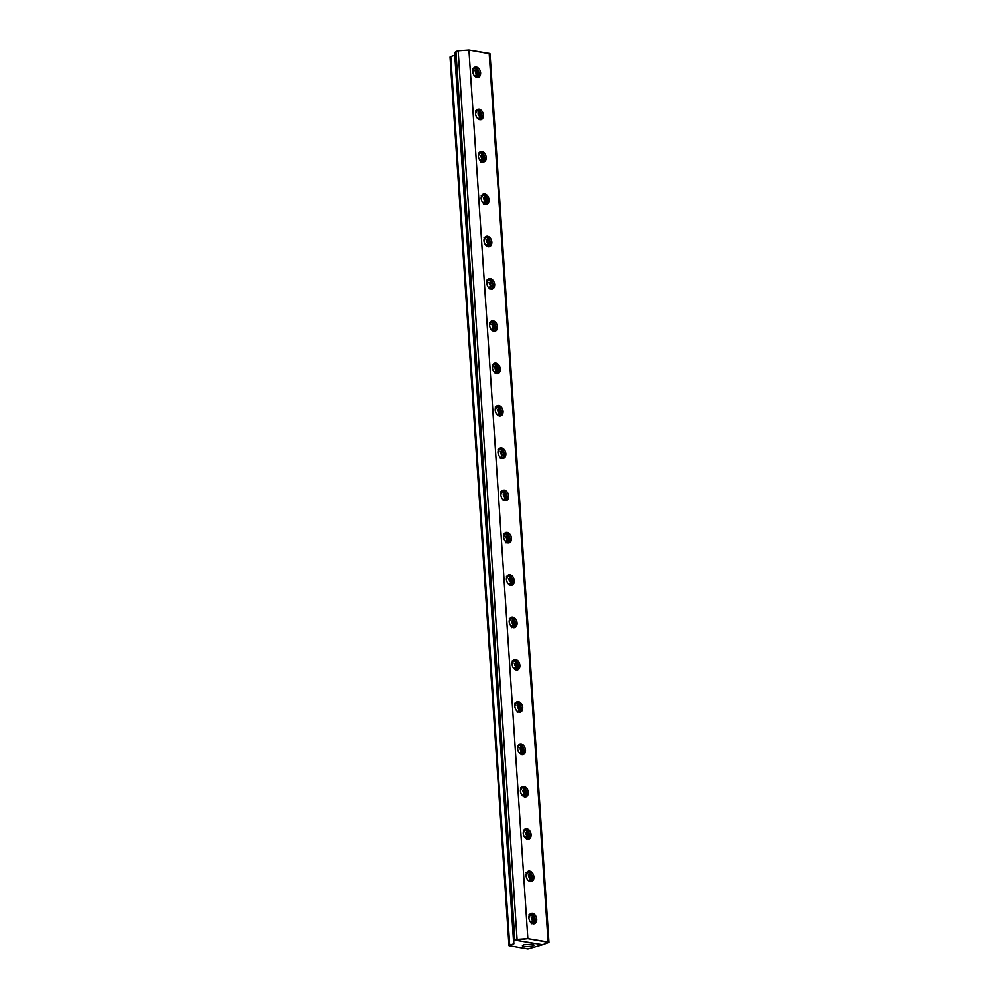 <?xml version="1.0" encoding="UTF-8"?>
<svg xmlns="http://www.w3.org/2000/svg" width="999" height="999" viewBox="0 0 999 999"><rect width="100%" height="100%" fill="white"/><g stroke="black" fill="none" stroke-linecap="round" stroke-linejoin="round"><path stroke-width="1.5" d="M449.962 56.906L450.686 56.468L449.95 56.993L508.978 945.766L513.911 943.905L454.508 52.335L456.843 51.586L454.508 52.335L513.548 941.12L515.871 940.371L542.719 944.804L527.996 949.05L508.978 945.766L527.996 949.05L542.719 944.804L515.871 940.371L513.548 941.12L513.911 943.905L509.715 945.254L450.686 56.468L454.882 55.12L450.686 56.468L509.715 945.254L508.991 945.678M532.492 946.29L532.317 944.317L532.492 946.29L534.078 945.179L532.23 944.305L523.988 944.879L522.402 945.966L524.25 946.865L532.492 946.29L524.25 946.865C521.94 946.365 521.853 945.703 523.988 944.879L532.23 944.305C534.54 944.804 534.627 945.466 532.492 946.29M490.022 53.709L549.05 942.494L527.909 938.735L548.189 942.069L489.16 53.297L468.881 49.95L527.909 938.735L517.12 939.485L458.091 50.712L468.881 49.95L458.091 50.712L517.12 939.485L514.885 940.209L455.856 51.424L458.091 50.712L455.856 51.424L514.885 940.209L542.719 944.804L549.05 942.482L490.022 53.709L549.05 942.482L542.719 944.804L514.885 940.209L527.909 938.735L468.881 49.95L490.022 53.709L489.16 53.297L548.189 942.069L549.038 942.569M532.167 877.547L534.028 876.947C533.566 873.713 532.117 871.74 529.695 871.003L528.384 871.091L526.073 875.636C526.535 878.87 527.984 880.856 530.407 881.58L531.718 881.493L534.028 876.947L532.167 877.547M527.834 871.603L529.682 872.477M529.358 835.226L531.218 834.627C530.756 831.393 529.308 829.407 526.885 828.683L525.574 828.77L523.264 833.316C523.726 836.55 525.174 838.523 527.597 839.26L528.908 839.172L531.218 834.627L529.358 835.226M523.726 750.586L525.599 749.987C525.137 746.753 523.688 744.767 521.266 744.03L519.942 744.118L517.644 748.663C518.106 751.897 519.555 753.883 521.965 754.62L523.289 754.532L525.599 749.987L523.726 750.586L522.302 754.657L523.538 752.647M518.106 665.933L519.98 665.334C519.505 662.1 518.069 660.127 515.646 659.39L514.323 659.477L512.012 664.023C512.487 667.257 513.923 669.243 516.346 669.967L517.669 669.879L519.98 665.334L518.106 665.933M513.786 659.989L515.621 660.863M512.487 581.293L514.348 580.694C513.886 577.459 512.45 575.474 510.027 574.737L508.703 574.837L506.393 579.383C506.868 582.604 508.304 584.59 510.726 585.327L512.05 585.239L514.348 580.694L512.487 581.293M506.868 496.64L508.728 496.041C508.266 492.807 506.818 490.834 504.395 490.097L503.084 490.184L500.774 494.73C501.236 497.964 502.684 499.95 505.107 500.674L506.418 500.586L508.728 496.041L506.868 496.64L505.432 500.711L506.668 498.713M502.534 490.696L504.383 491.57M498.426 369.68L500.299 369.081C499.837 365.846 498.389 363.861 495.966 363.124L494.642 363.211L492.345 367.769C492.807 370.991 494.255 372.977 496.665 373.713L497.989 373.626L500.299 369.081L498.426 369.68L497.002 373.751L498.239 371.74M494.105 363.723L495.941 364.598M495.616 327.347L497.49 326.748C497.015 323.526 495.579 321.541 493.156 320.804L491.833 320.891L489.535 325.437C489.997 328.671 491.433 330.657 493.856 331.381L495.179 331.293L497.49 326.748L495.616 327.347M491.296 321.403L493.131 322.277M489.997 242.707L491.858 242.108C491.396 238.873 489.96 236.888 487.537 236.164L486.213 236.251L483.903 240.796C484.378 244.031 485.814 246.004 488.236 246.741L489.56 246.653L491.858 242.108L489.997 242.707M485.664 236.763L487.512 237.637M484.378 158.067L486.238 157.467C485.776 154.233 484.328 152.248 481.918 151.511L480.594 151.598L478.284 156.144C478.746 159.378 480.194 161.363 482.617 162.1L483.941 162.013L486.238 157.467L484.378 158.067L482.942 162.138L484.19 160.127M480.044 152.11L481.893 152.984M478.758 73.414L480.619 72.815C480.157 69.58 478.708 67.607 476.286 66.871L474.975 66.958L472.664 71.503C473.126 74.738 474.575 76.723 476.998 77.447L478.309 77.36L480.619 72.815L478.758 73.414L477.322 77.485L478.558 75.474M474.088 67.433L476.273 68.344L474.088 67.433M481.568 115.734L483.429 115.135C482.967 111.9 481.518 109.927 479.095 109.191L477.784 109.278L475.474 113.824C475.936 117.058 477.385 119.043 479.807 119.768L481.118 119.68L483.429 115.135L481.568 115.734L480.132 119.805L481.368 117.807M477.235 109.79L479.083 110.664M487.187 200.387L489.048 199.788C488.586 196.553 487.15 194.568 484.727 193.843L483.404 193.931L481.093 198.476C481.555 201.698 483.004 203.684 485.427 204.42L486.75 204.333L489.048 199.788L487.187 200.387M482.854 194.443L484.702 195.305M492.807 285.027L494.68 284.428C494.205 281.194 492.769 279.221 490.347 278.484L489.023 278.571L486.713 283.117C487.187 286.351 488.623 288.336 491.046 289.061L492.37 288.973L494.68 284.428L492.807 285.027M504.058 454.32L505.919 453.721C505.457 450.487 504.008 448.501 501.585 447.777L500.274 447.864L497.964 452.41C498.426 455.644 499.875 457.629 502.297 458.354L503.608 458.266L505.919 453.721L504.058 454.32M499.388 448.339L501.573 449.25L499.388 448.339M501.248 412L503.109 411.401C502.647 408.166 501.198 406.181 498.776 405.457L497.465 405.544L495.154 410.089C495.616 413.324 497.065 415.297 499.488 416.034L500.799 415.946L503.109 411.401L501.248 412L499.812 416.071L501.048 414.061M496.915 406.056L498.763 406.93M509.677 538.961L511.538 538.361C511.076 535.139 509.627 533.154 507.217 532.417L505.894 532.504L503.583 537.05C504.045 540.284 505.494 542.27 507.917 543.006L509.24 542.919L511.538 538.361L509.677 538.961M505.344 533.016L507.192 533.891M515.297 623.613L517.157 623.014C516.695 619.78 515.259 617.794 512.837 617.07L511.513 617.157L509.203 621.703C509.677 624.937 511.113 626.91 513.536 627.647L514.86 627.559L517.157 623.014L515.297 623.613M520.916 708.254L522.789 707.654C522.315 704.432 520.879 702.447 518.456 701.71L517.132 701.798L514.835 706.343C515.297 709.577 516.733 711.563 519.155 712.287L520.479 712.2L522.789 707.654L520.916 708.254L519.492 712.324L520.729 710.326M526.548 792.906L528.409 792.307C527.947 789.073 526.498 787.087 524.075 786.363L522.764 786.45L520.454 790.996C520.916 794.23 522.365 796.203 524.787 796.94L526.098 796.852L528.409 792.307L526.548 792.906L525.112 796.977L526.348 794.967M534.977 919.867L536.838 919.267C536.376 916.046 534.927 914.06 532.517 913.323L531.193 913.411L528.883 917.956C529.345 921.19 530.794 923.176 533.216 923.913L534.54 923.813L536.838 919.267L534.977 919.867L533.541 923.938L534.79 921.94M533.241 919.592L531.193 922.202M524.812 792.619L522.764 795.229M518.431 703.184L516.595 702.309M515.109 625.674L513.873 627.684L515.109 625.674M512.262 625.886L513.436 624.575L511.513 625.936M509.49 541.033L508.241 543.031L509.49 541.033M507.942 538.686L505.894 541.296M497.465 414.323L499.45 412.687M503.858 456.381L502.622 458.391L503.858 456.381M492.619 287.088L491.383 289.098L492.619 287.088M489.035 287.362L491.008 285.714M487 202.447L485.764 204.458L487 202.447M483.404 202.71L485.452 200.1M474.975 75.737L476.96 74.101M482.642 157.78L480.594 160.389M489.81 244.767L488.573 246.778L489.81 244.767M488.136 243.669L486.213 245.03M495.429 329.42L494.193 331.418L495.429 329.42M493.756 328.309L491.845 329.682M496.703 369.393L494.655 372.003M512.3 583.354L511.063 585.364L512.3 583.354M510.002 576.211L508.154 575.337M517.919 667.994L516.683 670.004L517.919 667.994M514.335 668.269L516.371 665.646M522.002 750.299L519.955 752.909M529.158 837.287L527.922 839.297L529.158 837.287M525.574 837.549L527.622 834.939M531.967 879.62L530.731 881.618L531.967 879.62M536.838 919.267C536.8 922.427 535.589 923.963 533.216 923.913C530.794 923.176 529.345 921.19 528.883 917.956C528.921 914.809 530.132 913.261 532.517 913.323C534.927 914.06 536.376 916.046 536.838 919.267M528.409 792.307C528.371 795.454 527.16 797.002 524.787 796.94C522.365 796.203 520.916 794.23 520.454 790.996C520.491 787.849 521.703 786.3 524.075 786.363C526.498 787.087 527.947 789.073 528.409 792.307M522.789 707.654C522.739 710.813 521.54 712.349 519.155 712.287C516.733 711.563 515.297 709.577 514.835 706.343C514.872 703.196 516.083 701.648 518.456 701.71C520.879 702.447 522.315 704.432 522.789 707.654M517.157 623.014C517.12 626.161 515.909 627.709 513.536 627.647C511.113 626.91 509.677 624.937 509.203 621.703C509.253 618.556 510.452 617.007 512.837 617.07C515.259 617.794 516.695 619.78 517.157 623.014M511.538 538.361C511.5 541.52 510.289 543.056 507.917 543.006C505.494 542.27 504.045 540.284 503.583 537.05C503.621 533.903 504.832 532.367 507.217 532.417C509.627 533.154 511.076 535.139 511.538 538.361M503.109 411.401C503.071 414.548 501.86 416.096 499.488 416.034C497.065 415.297 495.616 413.324 495.154 410.089C495.192 406.943 496.403 405.394 498.776 405.457C501.198 406.181 502.647 408.166 503.109 411.401M505.919 453.721C505.881 456.868 504.67 458.416 502.297 458.354C499.875 457.629 498.426 455.644 497.964 452.41C498.002 449.263 499.213 447.714 501.585 447.777C504.008 448.501 505.457 450.487 505.919 453.721M494.68 284.428C494.63 287.575 493.419 289.123 491.046 289.061C488.623 288.336 487.187 286.351 486.713 283.117C486.763 279.97 487.974 278.421 490.347 278.484C492.769 279.221 494.205 281.194 494.68 284.428M489.048 199.788C489.011 202.934 487.799 204.483 485.427 204.42C483.004 203.684 481.555 201.698 481.093 198.476C481.143 195.317 482.342 193.781 484.727 193.843C487.15 194.568 488.586 196.553 489.048 199.788M483.429 115.135C483.391 118.282 482.18 119.83 479.807 119.768C477.385 119.043 475.936 117.058 475.474 113.824C475.512 110.677 476.723 109.128 479.095 109.191C481.518 109.927 482.967 111.9 483.429 115.135M480.619 72.815C480.581 75.961 479.37 77.51 476.998 77.447C474.575 76.723 473.126 74.738 472.664 71.503C472.702 68.357 473.913 66.808 476.286 66.871C478.708 67.607 480.157 69.58 480.619 72.815M486.238 157.467C486.201 160.614 484.99 162.15 482.617 162.1C480.194 161.363 478.746 159.378 478.284 156.144C478.321 152.997 479.532 151.461 481.918 151.511C484.328 152.248 485.776 154.233 486.238 157.467M491.858 242.108C491.82 245.255 490.609 246.803 488.236 246.741C485.814 246.004 484.378 244.031 483.903 240.796C483.953 237.65 485.152 236.101 487.537 236.164C489.96 236.888 491.396 238.873 491.858 242.108M497.49 326.748C497.44 329.907 496.241 331.443 493.856 331.381C491.433 330.657 489.997 328.671 489.535 325.437C489.572 322.29 490.784 320.741 493.156 320.804C495.579 321.541 497.015 323.526 497.49 326.748M500.299 369.081C500.262 372.227 499.05 373.763 496.665 373.713C494.255 372.977 492.807 370.991 492.345 367.769C492.382 364.61 493.593 363.074 495.966 363.124C498.389 363.861 499.837 365.846 500.299 369.081M508.728 496.041C508.691 499.188 507.48 500.736 505.107 500.674C502.684 499.95 501.236 497.964 500.774 494.73C500.811 491.583 502.022 490.034 504.395 490.097C506.818 490.834 508.266 492.807 508.728 496.041M514.348 580.694C514.31 583.841 513.099 585.389 510.726 585.327C508.304 584.59 506.868 582.604 506.393 579.383C506.443 576.223 507.642 574.687 510.027 574.737C512.45 575.474 513.886 577.459 514.348 580.694M519.98 665.334C519.93 668.481 518.731 670.029 516.346 669.967C513.923 669.243 512.487 667.257 512.012 664.023C512.062 660.876 513.274 659.328 515.646 659.39C518.069 660.127 519.505 662.1 519.98 665.334M525.599 749.987C525.561 753.134 524.35 754.67 521.965 754.62C519.555 753.883 518.106 751.897 517.644 748.663C517.682 745.516 518.893 743.98 521.266 744.03C523.688 744.767 525.137 746.753 525.599 749.987M531.218 834.627C531.181 837.774 529.97 839.322 527.597 839.26C525.174 838.523 523.726 836.55 523.264 833.316C523.301 830.169 524.512 828.621 526.885 828.683C529.308 829.407 530.756 831.393 531.218 834.627M534.028 876.947C533.99 880.094 532.779 881.642 530.407 881.58C527.984 880.856 526.535 878.87 526.073 875.636C526.111 872.489 527.322 870.941 529.695 871.003C532.117 871.74 533.566 873.713 534.028 876.947M534.315 917.257L534.627 921.877M534.14 922.739L532.167 923.363M531.306 923.838L533.004 923.501M531.156 914.447L534.453 918.83L532.517 922.926L533.104 920.554L534.315 919.779L534.178 917.806L532.842 916.682L531.668 917.419L531.793 919.33L533.091 920.491L534.278 919.742L534.14 917.831L532.467 918.368L534.14 917.831L532.842 916.62L531.618 917.382L532.342 920.166L533.104 920.554L531.755 919.355L531.668 917.419L532.842 916.682L534.14 917.831L534.278 919.742L532.592 920.279L534.278 919.742L533.091 920.491L531.793 919.33L532.579 915.484L531.58 914.497L529.458 914.772M531.168 917.219L532.467 918.368L532.592 920.279L532.467 918.368L531.168 917.219M530.694 914.597L528.995 914.922M532.067 914.747L532.929 915.346M531.505 874.924L531.818 879.557M531.331 880.419L529.358 881.043M528.346 872.115L531.555 875.986L529.707 880.606L530.282 878.233L531.505 877.459L531.368 875.486L530.032 874.35L528.858 875.099L528.983 877.01L530.282 878.171L531.456 877.422L531.331 875.511L529.657 876.048L531.106 875.037L530.019 874.287L528.808 875.062L529.532 877.846L528.671 876.011L530.019 874.287L529.77 873.151L528.771 872.177L526.648 872.452M528.359 874.887L529.657 876.048L529.782 877.959L531.456 877.422L529.782 877.959L529.657 876.048L528.359 874.887M531.331 875.511L531.456 877.422L530.282 878.171L528.983 877.01L528.858 875.099L530.032 874.35L531.331 875.511M527.884 872.264L526.186 872.602M529.258 872.427L530.119 873.026M528.696 832.604L529.008 837.224M528.508 838.099L526.548 838.723M525.536 829.794L528.746 833.666L526.898 838.286L527.472 835.901L528.696 835.127L528.558 833.166L527.222 832.03L526.036 832.779L526.173 834.689L527.472 835.838L528.646 835.089L528.521 833.191L526.848 833.728L528.296 832.716L527.21 831.967L525.998 832.741L526.723 835.514L525.861 833.69L527.21 831.967L526.948 830.831L525.961 829.857L523.838 830.132M525.549 832.567L526.848 833.728L526.972 835.639L528.646 835.089L526.972 835.639L526.848 833.728L525.549 832.567M528.521 833.191L528.646 835.089L527.472 835.838L526.173 834.689L526.036 832.779L527.222 832.03L528.521 833.191M525.074 829.944L523.376 830.281M526.448 830.107L527.31 830.706M525.886 790.284L526.186 794.904M525.699 795.778L523.738 796.403M522.714 787.474L526.011 791.857L524.088 795.966L524.662 793.581L525.886 792.806L525.749 790.846L523.676 789.784L523.051 791.37L523.913 793.194L523.051 791.37L524.4 789.647L524.138 788.511L523.151 787.537L521.028 787.811M523.226 790.459L523.351 792.357L524.662 793.518L525.836 792.769L525.711 790.871L524.413 789.709L523.226 790.459L524.413 789.709L525.711 790.871L524.038 791.408L525.711 790.871L525.836 792.769L524.163 793.306L525.836 792.769L524.662 793.518L523.351 792.357L523.226 790.459M522.727 790.246L524.038 791.408L524.163 793.306L524.038 791.408L522.727 790.246M522.252 787.624L520.566 787.961M523.626 787.786L524.5 788.386M523.076 747.964L523.376 752.584M522.889 753.446L520.929 754.083M519.905 745.154L523.201 749.537L521.278 753.646L521.853 751.26L523.064 750.486L522.939 748.513L520.866 747.464L520.242 749.05L521.091 750.873L520.242 749.05L521.59 747.327L521.328 746.191L520.329 745.204L518.206 745.479M520.417 748.139L520.541 750.037L521.853 751.198L523.026 750.449L522.902 748.538L521.59 747.389L520.417 748.139L521.59 747.389L522.902 748.538L521.228 749.088L522.902 748.538L523.026 750.449L521.353 750.986L523.026 750.449L521.853 751.198L520.541 750.037L520.417 748.139M519.917 747.926L521.228 749.088L521.353 750.986L521.228 749.088L519.917 747.926M519.443 745.304L517.744 745.629M520.816 745.454L521.69 746.053M520.267 705.644L520.566 710.264M520.079 711.126L518.119 711.75M517.245 712.225L518.943 711.887M517.095 702.834L520.392 707.217L518.469 711.313L519.043 708.94L520.254 708.166L520.129 706.193L518.056 705.144L517.432 706.73L518.281 708.553L517.432 706.73L518.781 705.007L518.518 703.87L517.519 702.884L515.397 703.159M517.607 705.806L517.732 707.717L519.043 708.878L520.217 708.129L520.092 706.218L518.781 705.057L517.607 705.806L518.781 705.057L520.092 706.218L518.419 706.755L520.092 706.218L520.217 708.129L518.543 708.666L520.217 708.129L519.043 708.878L517.732 707.717L517.607 705.806M517.107 705.606L518.419 706.755L518.543 708.666L518.419 706.755L517.107 705.606M516.633 702.984L514.935 703.308M518.006 703.134L518.881 703.733M517.457 663.311L517.757 667.944M517.27 668.806L515.297 669.43M514.285 660.501L517.582 664.884L515.646 668.993L516.233 666.608L517.407 665.809L517.282 663.898L515.971 662.737L514.797 663.486L514.922 665.396L516.233 666.558L517.445 665.846L515.734 666.345L517.407 665.809L517.32 663.873L515.609 664.435L517.282 663.898L515.247 662.824L514.622 664.397L515.472 666.233L516.233 666.608L514.922 665.396L514.797 663.486L515.971 662.737L517.282 663.898L517.407 665.809L515.472 666.233L514.622 664.397L515.971 662.674L515.709 661.538L514.71 660.564L512.587 660.839M514.298 663.274L515.609 664.435L515.734 666.345L515.609 664.435L514.298 663.274M513.823 660.651L512.125 660.988M515.197 660.814L516.071 661.413M514.635 620.991L514.947 625.611M514.46 626.485L512.974 627.422M511.625 627.584L513.324 627.247M512.487 627.11L513.424 624.288L512.075 623.101L511.938 621.128L513.161 620.354L511.813 622.077L513.424 624.288L514.772 622.564L513.161 620.416L511.988 621.166L512.112 623.076L513.411 624.225L514.597 623.476L512.924 624.013L512.787 622.115L512.924 624.013L514.597 623.476L514.473 621.578L512.787 622.115L511.488 620.953L512.787 622.115L514.473 621.578L511.476 618.181L514.772 622.564L512.087 627.434M514.473 621.578L514.597 623.476L513.411 624.225L512.112 623.076L511.988 621.166L513.161 620.416L514.473 621.578M511.476 618.181L509.777 618.518M511.013 618.331L509.315 618.668M512.387 618.493L513.261 619.093M511.825 578.671L512.137 583.291M511.65 584.165L510.064 585.139M508.666 575.861L511.963 580.244L509.278 585.114L511.825 581.193L511.663 579.258L510.352 578.096L509.178 578.846L509.303 580.744L510.601 581.905L511.788 581.156L510.114 581.693L511.788 581.156L511.875 579.732L509.977 579.795L511.663 579.258L509.627 578.171L509.003 579.757L509.852 581.58L509.003 579.757L510.352 578.034L510.089 576.898L509.09 575.911L506.968 576.198M508.678 578.633L509.977 579.795L510.114 581.693L509.977 579.795L508.678 578.633M511.663 579.258L511.788 581.156L510.601 581.905L509.303 580.744L509.178 578.846L510.352 578.096L511.663 579.258M508.204 576.011L506.505 576.348M509.577 576.161L510.439 576.773M509.015 536.351L509.328 540.971M508.841 541.833L506.868 542.469M506.006 542.932L507.704 542.607M505.856 533.541L509.153 537.924L507.217 542.02L507.804 539.647L509.015 538.873L508.878 536.9L507.542 535.776L506.368 536.525L506.493 538.424L507.792 539.585L508.978 538.836L508.841 536.925L507.167 537.462L508.841 536.925L507.542 535.714L506.318 536.488L507.042 539.26L506.193 537.437L507.542 535.714L507.28 534.577L506.281 533.591L504.158 533.866M505.869 536.313L507.167 537.462L507.292 539.373L508.978 538.836L507.292 539.373L507.167 537.462L505.869 536.313M508.841 536.925L508.978 538.836L507.792 539.585L506.493 538.424L506.368 536.525L507.542 535.776L508.841 536.925M505.394 533.691L503.696 534.015M506.768 533.841L507.629 534.44M506.206 494.018L506.518 498.651M502.534 491.183L503.296 491.233C506.031 490.596 509.315 498.526 505.394 500.099L504.545 500.449M503.196 500.611L504.895 500.274M504.058 500.137L504.982 497.327L503.646 496.128L503.508 494.155L504.72 493.381L503.371 495.104L504.982 497.327L506.331 495.604L503.046 491.221L506.331 495.604L503.658 500.462M505.357 500.124L506.031 499.512M503.558 494.193L503.683 496.103L504.982 497.265L506.156 496.515L506.031 494.605L504.732 493.444L503.558 494.193L504.732 493.444L506.031 494.605L504.358 495.142L506.031 494.605L506.156 496.515L504.483 497.052L506.156 496.515L504.982 497.265L503.683 496.103L503.558 494.193M503.059 493.993L504.358 495.142L504.483 497.052L504.358 495.142L503.059 493.993M503.046 491.221L501.348 491.545M502.584 491.358L500.886 491.695M503.958 491.52L504.82 492.12M503.396 451.698L503.708 456.318M499.712 448.863L500.487 448.913C503.221 448.276 506.505 456.193 502.584 457.779L501.735 458.129M500.387 458.291L502.085 457.954M501.248 457.817L502.172 454.995L500.824 453.808L500.699 451.835L501.91 451.061L500.561 452.784L501.423 454.62L502.897 454.857L503.521 453.271L500.237 448.888L503.521 453.271L500.849 458.141M502.547 457.804L503.209 457.192M500.736 451.873L500.874 453.783L502.172 454.932L503.346 454.195L503.221 452.285L501.923 451.123L500.736 451.873L501.923 451.123L503.221 452.285L501.548 452.822L503.221 452.285L503.346 454.195L501.673 454.732L503.346 454.195L502.172 454.932L500.874 453.783L500.736 451.873M500.249 451.66L501.548 452.822L501.673 454.732L501.548 452.822L500.249 451.66M500.237 448.888L498.538 449.225M499.775 449.038L498.076 449.375M501.136 449.2L502.01 449.8M500.586 409.378L500.886 413.998M496.903 406.531L497.677 406.581C500.412 405.956 503.696 413.873 499.775 415.459L498.926 415.809M498.439 415.497L499.363 412.674L498.014 411.476L497.889 409.515L499.1 408.741L497.752 410.464L499.363 412.674L500.711 410.951L499.113 408.803L497.927 409.553L498.051 411.463L499.363 412.612L500.536 411.863L498.863 412.4L498.738 410.502L498.863 412.4L500.536 411.863L500.412 409.965L498.738 410.502L497.427 409.34L498.738 410.502L500.412 409.965L497.415 406.568L500.711 410.951L498.039 415.821M499.737 415.484L500.399 414.872M500.412 409.965L500.536 411.863L499.363 412.612L498.051 411.463L497.927 409.553L499.113 408.803L500.412 409.965M497.415 406.568L495.729 406.905M496.953 406.718L495.267 407.055M498.326 406.88L499.2 407.48M497.777 367.058L498.076 371.678M497.589 372.54L496.016 373.526M495.629 373.176L496.553 370.354L495.204 369.155L495.079 367.195L496.291 366.421L494.942 368.144L495.791 369.967L497.277 370.217L497.902 368.631L496.291 366.483L495.117 367.232L495.242 369.131L496.553 370.292L497.727 369.543L496.053 370.08L495.929 368.181L496.053 370.08L497.727 369.543L497.602 367.632L495.929 368.181L494.617 367.02L495.929 368.181L497.602 367.632L494.605 364.248L497.902 368.631L495.229 373.489M497.602 367.632L497.727 369.543L496.553 370.292L495.242 369.131L495.117 367.232L496.291 366.483L497.602 367.632M494.605 364.248L492.907 364.585M494.143 364.398L492.445 364.722M495.516 364.548L496.391 365.147M494.967 324.737L495.267 329.358M494.78 330.219L492.819 330.844M491.795 321.928L495.092 326.311L493.169 330.407L493.743 328.034L494.955 327.26L494.792 325.312L493.481 324.163L492.307 324.9L492.432 326.81L493.743 327.972L494.917 327.222L493.244 327.759L494.917 327.222L494.83 325.287L493.119 325.849L494.792 325.312L492.757 324.238L492.132 325.824L492.982 327.647L492.132 325.824L493.481 324.101L493.219 322.964L492.22 321.978L490.097 322.252M491.808 324.7L493.119 325.849L493.244 327.759L493.119 325.849L491.808 324.7M494.792 325.312L494.917 327.222L493.743 327.972L492.432 326.81L492.307 324.9L493.481 324.163L494.792 325.312M491.333 322.078L489.635 322.402M492.707 322.227L493.581 322.827M492.157 282.405L492.457 287.038M491.97 287.899L490.397 288.886M489.997 288.524L490.934 285.714L489.585 284.515L489.46 282.542L490.671 281.768L489.323 283.491L490.172 285.327L491.658 285.564L492.282 283.978L490.671 281.83L489.498 282.58L489.622 284.49L490.934 285.652L492.107 284.902L490.434 285.439L490.309 283.529L490.434 285.439L492.107 284.902L491.983 282.992L490.309 283.529L488.998 282.367L490.309 283.529L491.983 282.992L488.986 279.595L492.282 283.978L489.597 288.848M491.983 282.992L492.107 284.902L490.934 285.652L489.622 284.49L489.498 282.58L490.671 281.83L491.983 282.992M488.986 279.595L487.287 279.932M488.523 279.745L486.825 280.082M489.897 279.907L490.771 280.507M489.335 240.085L489.647 244.705M485.664 237.25L486.426 237.287C489.173 236.663 492.457 244.58 488.536 246.166L487.587 246.566M487.187 246.204L488.124 243.381L486.775 242.195L486.638 240.222L487.862 239.448L486.513 241.171L488.124 243.381L489.473 241.658L487 237.537L489.473 241.658L486.788 246.528L487.674 246.516M488.486 246.191L489.16 245.579M486.688 240.26L486.813 242.17L488.111 243.319L489.298 242.57L489.173 240.672L487.862 239.51L486.688 240.26L487.862 239.51L489.173 240.672L487.487 241.209L489.173 240.672L489.298 242.57L487.624 243.119L489.298 242.57L488.111 243.319L486.813 242.17L486.688 240.26M486.188 240.047L487.487 241.209L487.624 243.119L487.487 241.209L486.188 240.047M486.176 237.275L484.478 237.612M485.714 237.425L484.016 237.762M487.087 237.587L487.962 238.187M486.525 197.765L486.838 202.385M482.854 194.917L483.616 194.967C486.363 194.343 489.647 202.26 485.714 203.846L484.378 203.883M483.516 204.345L485.214 204.021M483.366 194.955L486.663 199.338L484.727 203.446L485.314 201.061L486.525 200.287L486.401 198.326L484.328 197.265L483.703 198.851L484.552 200.674L483.703 198.851L485.052 197.128L484.79 195.991L483.791 195.017L481.668 195.292M485.676 203.871L486.351 203.259M483.878 197.939L484.003 199.837L485.302 200.999L486.488 200.25L486.351 198.351L485.052 197.19L483.878 197.939L485.052 197.19L486.351 198.351L484.677 198.888L486.351 198.351L486.488 200.25L484.815 200.787L486.488 200.25L485.302 200.999L484.003 199.837L483.878 197.939M483.379 197.727L484.677 198.888L484.815 200.787L484.677 198.888L483.379 197.727M482.904 195.105L481.206 195.442M484.278 195.267L485.139 195.866M483.716 155.444L484.028 160.065M480.044 152.597L480.806 152.647C483.541 152.01 486.838 159.94 482.904 161.526L482.055 161.875M480.706 162.025L482.405 161.701M480.556 152.635L483.853 157.018L481.168 161.875L483.766 156.493L482.629 154.932L481.518 154.945L480.894 156.531L481.743 158.354L480.894 156.531L482.242 154.808L481.98 153.671L480.981 152.685L478.858 152.959M482.867 161.551L483.541 160.926M481.068 155.619L481.193 157.517L482.492 158.679L483.678 157.929L483.541 156.019L482.242 154.87L481.068 155.619L482.242 154.87L483.541 156.019L481.868 156.556L483.541 156.019L483.678 157.929L481.993 158.466L483.678 157.929L482.492 158.679L481.193 157.517L481.068 155.619M480.569 155.407L481.868 156.556L481.993 158.466L481.868 156.556L480.569 155.407M480.094 152.785L478.396 153.109M481.468 152.934L482.33 153.534M480.906 113.112L481.218 117.745M477.235 110.277L477.997 110.327C480.731 109.69 484.016 117.62 480.094 119.193L479.145 119.593M478.758 119.231L479.682 116.421L478.346 115.222L478.209 113.249L479.42 112.475L478.071 114.211L479.682 116.421L481.031 114.698L477.747 110.315L481.031 114.698L478.359 119.555M480.057 119.218L480.731 118.606M478.259 113.287L478.384 115.197L479.682 116.359L480.856 115.609L480.731 113.699L479.433 112.537L478.259 113.287L479.433 112.537L480.731 113.699L479.058 114.236L480.731 113.699L480.856 115.609L479.183 116.146L480.856 115.609L479.682 116.359L478.384 115.197L478.259 113.287M477.759 113.087L479.058 114.236L479.183 116.146L479.058 114.236L477.759 113.087M477.747 110.315L476.048 110.639M477.285 110.452L475.586 110.789M478.658 110.614L479.52 111.214M478.096 70.792L478.409 75.424M477.909 76.286L475.949 76.911M474.937 67.982L478.146 71.853L476.298 76.473L476.873 74.088L478.096 73.327L477.959 71.354L476.61 70.155L475.399 70.929L476.123 73.714L475.262 71.878L476.61 70.155L476.348 69.018L475.362 68.044L473.239 68.319M475.437 70.966L475.574 72.877L476.873 74.026L478.046 73.289L477.922 71.379L476.623 70.217L475.437 70.966L476.623 70.217L477.922 71.379L476.248 71.916L477.922 71.379L478.046 73.289L476.373 73.826L478.046 73.289L476.873 74.026L475.574 72.877L475.437 70.966M474.95 70.754L476.248 71.916L476.373 73.826L476.248 71.916L474.95 70.754M474.475 68.132L472.777 68.469M475.836 68.294L476.71 68.894M508.978 945.753L449.95 56.98M530.644 914.41L531.406 914.46C534.14 913.823 537.437 921.752 533.503 923.326M527.834 872.09L528.596 872.139C531.331 871.503 534.615 879.432 530.694 881.006M525.012 829.769L525.786 829.819C528.521 829.182 531.805 837.1 527.884 838.685M522.202 787.437L522.976 787.487C525.711 786.862 528.995 794.779 525.074 796.365M519.393 745.117L520.167 745.167C522.902 744.53 526.186 752.459 522.265 754.045M516.583 702.796L517.357 702.846C520.092 702.21 523.376 710.139 519.455 711.713M513.773 660.476L514.547 660.526C517.282 659.889 520.566 667.819 516.645 669.392M510.964 618.144L511.725 618.194C514.473 617.569 517.757 625.486 513.836 627.072M508.154 575.824L508.916 575.874C511.663 575.249 514.947 583.166 511.013 584.752M505.344 533.503L506.106 533.553C508.841 532.917 512.137 540.846 508.204 542.42M494.093 364.21L494.867 364.26C497.602 363.636 500.886 371.553 496.965 373.139M491.283 321.89L492.057 321.94C494.792 321.303 498.076 329.233 494.155 330.806M488.474 279.57L489.248 279.62C491.983 278.983 495.267 286.913 491.346 288.486M474.413 67.957L475.187 68.007C477.922 67.37 481.206 75.3 477.285 76.873"/></g></svg>
